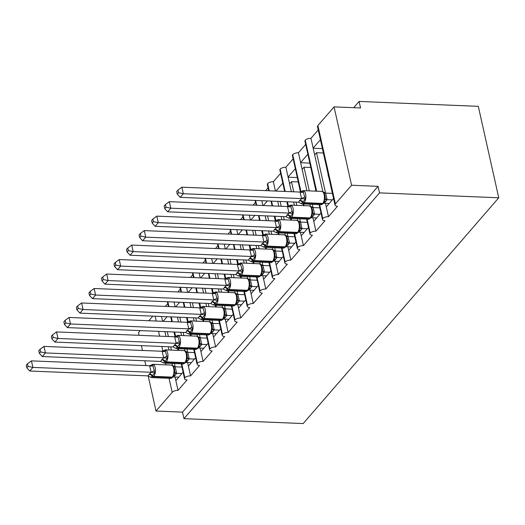 <?xml version="1.0" encoding="UTF-8"?>
<svg xmlns="http://www.w3.org/2000/svg" width="525" height="525" viewBox="0 0 525 525"><rect width="100%" height="100%" fill="white"/><g stroke="black" fill="none" stroke-linecap="round" stroke-linejoin="round"><path stroke-width="0.79" d="M183.107 372.179L175.849 380.559L178.041 390.351A4.482 1.995 -12.6 0 0 172.187 392.359L156.01 411.029L182.503 412.125L183.967 418.655L303.181 423.563L498.75 197.781L478.314 106.345L359.093 101.437L353.686 107.684M319.646 204.625L322.757 218.538A4.482 1.995 -12.6 0 1 328.479 216.674L326.287 206.876L333.546 198.502M328.479 216.674L337.503 206.253A4.482 1.995 167.4 0 1 335.009 205.058L317.494 126.689A4.482 1.995 167.4 0 1 317.894 125.547L334.064 106.877L351.579 185.246L378.072 186.342L182.503 412.125M325.572 193.108L316.549 152.722L314.665 154.895L310.957 138.305L318.216 129.924M322.901 191.737L314.665 154.895M323.236 152.998L316.549 152.722M328.473 176.433A6.576 5.047 -139.1 0 1 328.099 174.753M313.149 148.102L320.408 139.722M307.112 219.102L310.223 233.008A4.482 1.995 -12.6 0 1 315.938 231.144L313.753 221.353L321.005 212.973M315.938 231.144L324.968 220.73A4.482 1.995 167.4 0 1 322.475 219.535L319.134 204.606M313.038 207.578L312.309 204.323M309.31 190.89L304.008 167.193L302.131 169.365L298.423 152.775L305.675 144.401M310.367 206.207L309.921 204.225M306.922 190.792L302.131 169.365M310.695 167.468L304.008 167.193M315.932 190.903A6.576 5.047 -139.1 0 1 315.558 189.23M300.615 162.573L307.867 154.199M294.577 233.573L297.682 247.485A4.482 1.995 -12.6 0 1 303.404 245.621L301.212 235.823L308.47 227.45M303.404 245.621L312.428 235.2A4.482 1.995 167.4 0 1 309.934 234.006L306.6 219.082M300.503 222.055L299.775 218.8M296.769 205.367L296.041 202.112M293.738 191.796L291.473 181.67L289.597 183.835L285.889 167.252L293.14 158.872M297.832 220.684L297.386 218.702M294.381 205.268L293.659 202.013M291.349 191.697L289.597 183.835M298.161 181.945L291.473 181.67M303.397 205.38A6.576 5.047 -139.1 0 1 303.05 203.943M288.074 177.043L295.332 168.669M282.037 248.049L285.147 261.955A4.482 1.995 -12.6 0 1 290.87 260.092L288.678 250.3L295.936 241.92M290.87 260.092L299.893 249.67A4.482 1.995 167.4 0 1 297.399 248.482L294.066 233.553M287.963 236.526L287.241 233.271M284.235 219.837L283.507 216.582M281.203 206.273L280.127 201.456M285.292 235.154L284.852 233.172M281.846 219.739L281.118 216.484M278.814 206.174L277.738 201.357M290.863 219.85A6.576 5.047 -139.1 0 1 290.509 218.42M275.435 191.041L273.348 181.722L280.606 173.348M275.933 191.061L282.798 183.146M269.502 262.52L272.613 276.432A4.482 1.995 -12.6 0 1 278.329 274.568L276.143 264.771L283.395 256.397M278.329 274.568L287.359 264.147A4.482 1.995 167.4 0 1 284.865 262.953L281.525 248.03M275.428 251.002L274.7 247.748M271.701 234.314L270.972 231.059M268.662 220.743L267.586 215.926M272.757 249.631L272.311 247.649M269.312 234.216L268.583 230.961M266.28 220.644L265.204 215.827M278.322 234.327A6.576 5.047 -139.1 0 1 277.974 232.89M262.894 205.518L261.817 200.701M263.399 205.537L267.389 200.931M265.624 190.641L268.065 187.819M256.968 276.997L260.072 290.902A4.482 1.995 -12.6 0 1 265.794 289.039L263.603 279.248L270.861 270.867M265.794 289.039L274.818 278.618A4.482 1.995 167.4 0 1 272.324 277.43L268.99 262.5M262.894 265.473L262.165 262.218M259.16 248.784L258.431 245.529M256.128 235.22L255.052 230.403M260.223 264.101L259.777 262.119M256.771 248.686L256.049 245.431M253.739 235.121L252.663 230.304M265.788 248.798A6.576 5.047 -139.1 0 1 265.44 247.367L265.847 249.06M250.359 219.988L249.283 215.171M250.858 220.008L254.848 215.401M253.089 205.111L255.531 202.296M244.427 291.467L247.537 305.379A4.482 1.995 -12.6 0 1 253.26 303.516L251.068 293.718L258.326 285.344M253.26 303.516L262.283 293.094A4.482 1.995 167.4 0 1 259.79 291.9L256.456 276.977M250.353 279.95L249.631 276.695M246.625 263.261L245.897 260.006M243.593 249.69L242.517 244.873M247.682 278.578L247.242 276.596M244.237 263.163L243.508 259.908M241.205 249.592L240.128 244.775M253.253 263.274A6.576 5.047 -139.1 0 1 252.899 261.837M237.825 234.465L236.749 229.648M238.324 234.485L242.314 229.878M240.555 219.588L242.996 216.766M231.893 305.944L235.003 319.85A4.482 1.995 -12.6 0 1 240.719 317.986L238.534 308.188L245.785 299.814M240.719 317.986L249.749 307.565A4.482 1.995 167.4 0 1 247.255 306.37L243.915 291.447M237.818 294.42L237.09 291.165M234.091 277.732L233.363 274.477M231.052 264.16L229.976 259.35M235.148 293.048L234.701 291.067M231.702 277.633L230.974 274.378M228.67 264.062L227.594 259.252M240.713 277.745A6.576 5.047 -139.1 0 1 240.365 276.314M225.284 248.935L224.208 244.118M225.789 248.955L229.779 244.348M228.014 234.058L230.455 231.243M219.358 320.414L222.462 334.327A4.482 1.995 -12.6 0 1 228.185 332.463L225.993 322.665L233.251 314.285M228.185 332.463L237.208 322.042A4.482 1.995 167.4 0 1 234.714 320.847L231.381 305.918M225.284 308.897L224.556 305.642M221.55 292.202L220.822 288.947M218.518 278.637L217.442 273.82M222.613 307.525L222.167 305.543M219.161 292.103L218.439 288.848M216.129 278.539L215.053 273.722M228.178 292.222A6.576 5.047 -139.1 0 1 227.83 290.784M212.75 263.412L211.673 258.595M213.248 263.432L217.238 258.825M215.48 248.535L217.921 245.713M206.817 334.891L209.928 348.797A4.482 1.995 -12.6 0 1 215.65 346.933L213.458 337.135L220.717 328.762M215.65 346.933L224.674 336.512A4.482 1.995 167.4 0 1 222.18 335.317L218.846 320.394M212.743 323.367L212.021 320.112M209.016 306.679L208.287 303.424M205.984 293.108L204.907 288.297M210.072 321.996L209.632 320.014M206.627 306.58L205.898 303.325M203.595 293.009L202.519 288.199M215.644 306.692A6.576 5.047 -139.1 0 1 215.289 305.255M200.215 277.882L199.139 273.066M200.714 277.902L204.704 273.295M202.945 263.005L205.387 260.183M194.283 349.361L197.393 363.267A4.482 1.995 -12.6 0 1 203.109 361.41L200.924 351.612L208.176 343.232M203.109 361.41L212.139 350.989A4.482 1.995 167.4 0 1 209.646 349.794L206.305 334.865M200.209 337.837L199.48 334.589M196.481 321.149L195.753 317.894M193.443 307.584L192.367 302.767M197.538 336.466L197.092 334.491M194.093 321.051L193.364 317.796M191.061 307.486L189.984 302.669M203.103 321.169A6.576 5.047 -139.1 0 1 202.755 319.732M187.674 292.359L186.598 287.543M188.18 292.379L192.17 287.772M190.404 277.482L192.846 274.66M181.748 363.832L184.852 377.744A4.482 1.995 -12.6 0 1 190.575 375.88L188.383 366.083L195.641 357.709M190.575 375.88L199.598 365.459A4.482 1.995 167.4 0 1 197.105 364.265L193.771 349.342M187.674 352.314L186.946 349.059M183.94 335.626L183.212 332.371M180.908 322.055L179.832 317.238M185.003 350.943L184.557 348.961M181.552 335.527L180.83 332.272M178.52 321.956L177.443 317.139M190.568 335.639A6.576 5.047 -139.1 0 1 190.221 334.202M175.14 306.83L174.064 302.013M175.639 306.849L179.629 302.243M177.87 291.952L180.311 289.131M321.923 146.514L332.056 191.842M309.389 160.991L315.991 191.166M318.997 204.599L319.515 206.312M296.848 175.462L300.418 192.045M303.076 203.949L303.457 205.643M306.462 219.076L306.981 220.789M284.314 189.938L284.504 191.415M286.814 201.731L287.884 206.522M290.542 218.42L290.922 220.113M293.921 233.546L294.446 235.259M271.779 204.409L271.97 205.892M274.273 216.202L275.343 220.992M278.007 232.89L278.381 234.59M281.387 248.023L281.905 249.736M259.238 218.879L259.435 220.362M261.739 230.678L262.808 235.469M268.853 262.493L269.371 264.206M246.704 233.356L246.894 234.839M249.204 245.149L250.274 249.939M252.932 261.837L253.312 263.53M256.312 276.97L256.837 278.683M234.17 247.826L234.36 249.309M236.663 259.626L237.733 264.416M240.398 276.314L240.772 278.007M243.777 291.441L244.296 293.153M221.629 262.303L221.826 263.786M224.129 274.096L225.199 278.887M227.857 290.784L228.237 292.478M231.243 305.918L231.761 307.63M209.094 276.773L209.285 278.257M211.595 288.573L212.664 293.363M215.322 305.261L215.703 306.954M218.702 320.388L219.227 322.101M196.56 291.25L196.75 292.727M199.054 303.043L200.123 307.834M202.788 319.732L203.162 321.425M206.168 334.858L206.686 336.577M184.019 305.721L184.216 307.204M186.519 317.513L187.589 322.304M190.247 334.208L190.627 335.902M193.633 349.335L194.152 351.048M178.041 390.351L187.064 379.936A4.482 1.995 167.4 0 1 184.57 378.742L181.237 363.812M175.133 366.785L174.412 363.53M171.406 350.096L170.677 346.841M168.374 336.532L167.298 331.715M172.463 365.413L172.023 363.431M169.017 349.998L168.289 346.743M165.985 336.433L164.909 331.616M178.034 350.109A6.576 5.047 -139.1 0 1 177.68 348.679M162.606 321.3L161.529 316.49M163.104 321.326L167.094 316.719M165.336 306.423L167.777 303.608M171.485 320.197L171.675 321.674M173.985 331.99L175.055 336.781M177.713 348.679L178.093 350.372M181.092 363.805L181.584 365.387M351.579 185.246L335.409 203.917A4.482 1.995 167.4 0 0 335.009 205.058M322.757 218.538A4.482 1.995 167.4 0 0 322.475 219.535M310.223 233.008A4.482 1.995 167.4 0 0 309.934 234.006M297.682 247.485A4.482 1.995 167.4 0 0 297.399 248.482M285.147 261.955A4.482 1.995 167.4 0 0 284.865 262.953M272.613 276.432A4.482 1.995 167.4 0 0 272.324 277.43M260.072 290.902A4.482 1.995 167.4 0 0 259.79 291.9M247.537 305.379A4.482 1.995 167.4 0 0 247.255 306.37M235.003 319.85A4.482 1.995 167.4 0 0 234.714 320.847M222.462 334.327A4.482 1.995 167.4 0 0 222.18 335.317M209.928 348.797A4.482 1.995 167.4 0 0 209.646 349.794M197.393 363.267A4.482 1.995 167.4 0 0 197.105 364.265M184.852 377.744A4.482 1.995 167.4 0 0 184.57 378.742M359.093 101.437L360.557 107.966L334.064 106.877M152.814 316.129L148.824 320.736M140.28 330.599L138.495 332.66L139.086 335.324M273.348 181.722A4.482 1.995 -12.6 0 0 267.632 183.586A4.482 1.995 167.4 0 0 267.343 184.583L268.728 190.765M285.889 167.252A4.482 1.995 -12.6 0 0 280.166 169.116A4.482 1.995 167.4 0 0 279.884 170.107L284.648 191.422M298.423 152.775A4.482 1.995 -12.6 0 0 292.701 154.639A4.482 1.995 167.4 0 0 292.418 155.636L300.556 192.032M310.957 138.305A4.482 1.995 -12.6 0 0 305.242 140.168A4.482 1.995 167.4 0 0 304.953 141.166L316.135 191.172M167.869 301.757L168.945 306.574M171.248 316.89L172.331 321.7M174.635 332.017L175.599 336.335M178.362 348.705L178.743 350.398M156.01 411.029L148.162 375.907M145.852 365.584L144.775 360.767M142.472 350.451L141.396 345.64M378.072 186.342L379.536 192.872L183.967 418.655M498.75 197.781L379.536 192.872M175.849 380.559L175.055 377.002M288.107 177.201L297.183 177.568M300.648 162.724L309.717 163.098M313.182 148.253L322.258 148.627M188.383 366.083L187.589 362.526M180.41 287.287L181.486 292.103M183.789 302.413L184.866 307.23M187.169 317.54L188.134 321.864M190.903 334.235L191.277 335.928M200.924 351.612L200.13 348.055M192.944 272.81L194.02 277.627M196.324 287.943L197.4 292.76M199.703 303.069L200.675 307.387M203.438 319.758L203.818 321.451M213.458 337.135L212.664 333.585M205.478 258.339L206.555 263.156M208.858 273.466L209.941 278.283M212.244 288.599L213.209 292.917M215.972 305.287L216.352 306.981M225.993 322.665L225.199 319.108M218.019 243.863L219.096 248.679M221.399 258.996L222.475 263.812M224.779 274.122L225.743 278.44M228.513 290.811L228.887 292.504M238.534 308.188L237.74 304.638M230.554 229.392L231.63 234.209M233.933 244.519L235.01 249.336M237.313 259.652L238.284 263.97M241.047 276.34L241.428 278.033M251.068 293.718L250.274 290.161M243.088 214.922L244.164 219.732M246.468 230.048L247.551 234.865M249.854 245.175L250.819 249.493M253.582 261.863L253.962 263.563M263.603 279.248L262.808 275.691M255.629 200.445L256.705 205.262M259.009 215.572L260.085 220.388M262.388 230.705L263.353 235.023M266.123 247.393L266.497 249.086M276.143 264.771L275.349 261.214M267.632 183.586L269.24 190.785M271.543 201.101L272.619 205.918M274.923 216.228L275.894 220.552M278.657 232.923L279.037 234.616M288.678 250.3L287.884 246.743M280.166 169.116L285.16 191.441M287.464 201.757L288.428 206.076M291.191 218.446L291.572 220.139M301.212 235.823L300.418 232.267M292.701 154.639L300.963 191.605M303.732 203.976L304.106 205.669M313.753 221.353L312.959 217.796M305.242 140.168L316.647 191.192M326.287 206.876L325.493 203.326M173.677 366.667L172.193 365.315L175.225 366.844L176.662 373.268A3.288 1.851 -174.4 0 1 174.773 371.569L174.536 368.786L172.653 365.538L171.275 365.085A6.425 2.966 -87.6 0 1 173.709 368.392A6.425 2.966 -87.6 0 1 172.266 377.121A1.496 1.148 -139.1 0 0 173.106 376.792L174.057 375.178L174.018 373.478L174.773 371.569L174.536 368.917M153.503 368.051L154.954 372.691L150.911 377.363L148.017 375.887L151.154 372.271L149.579 365.735L153.129 364.527L152.913 365.813L153.503 368.051M27.503 363.773L26.25 365.223L26.834 367.828L28.087 366.384L27.503 363.773L31.448 360.872L149.579 365.735M31.448 360.872L32.911 367.402L151.036 372.264M28.087 366.384L32.911 367.402L29.774 371.017L148.017 375.887M178.795 377.153L173.407 376.937L175.179 375.355A3.288 2.527 40.9 0 0 173.841 375.664M181.958 367.067L175.199 366.791M176.662 373.268L175.179 375.355M181.926 373.538L176.662 373.321M171.275 365.085L152.729 364.317A6.425 2.966 92.4 0 1 155.164 367.625A6.425 2.966 92.4 0 1 153.72 376.353L153.346 376.786A6.425 2.966 92.4 0 1 151.823 377.593L150.911 377.363M150.183 365.807L153.129 364.527M174.018 373.478L176.544 373.314M154.954 372.691L151.154 372.271M29.774 371.017L26.834 367.828M185.83 361.961A1.496 1.148 -139.1 0 1 185.64 362.316L186.598 360.708L186.552 359.002L187.327 356.501L187.077 354.316L184.866 350.877M186.218 352.196L184.728 350.838L187.766 352.367L189.203 358.798A3.288 1.851 -174.4 0 1 187.307 357.098L187.077 354.441M166.044 353.574L167.488 358.221L163.446 362.887L160.558 361.417L163.695 357.794L162.113 351.264L165.664 350.057L165.447 351.343L166.044 353.574M40.038 349.302L38.784 350.746L39.368 353.358L40.622 351.914L40.038 349.302L43.988 346.395L162.113 351.264M43.988 346.395L45.445 352.931L163.57 357.794M40.622 351.914L45.445 352.931L42.308 356.547L160.558 361.417M191.33 362.683L185.942 362.46L187.714 360.885A3.288 2.527 40.9 0 0 186.375 361.187M194.499 352.597L187.733 352.314M189.203 358.798L187.714 360.885M194.467 359.067L189.197 358.851M164.364 363.116L182.91 363.884A6.425 2.966 -87.6 0 0 184.426 363.077A1.496 1.148 40.9 0 0 185.266 362.749L185.64 362.316A1.496 1.148 -139.1 0 1 184.8 362.644A6.425 2.966 -87.6 0 0 186.244 353.916A6.425 2.966 -87.6 0 0 183.809 350.608L165.27 349.847A6.425 2.966 92.4 0 1 167.698 353.154A6.425 2.966 92.4 0 1 166.261 361.883L165.88 362.316A6.425 2.966 92.4 0 1 164.364 363.116L163.446 362.887M162.717 351.337L165.664 350.057M186.552 359.002L189.079 358.844M184.728 350.838L183.809 350.608M167.488 358.221L163.695 357.794M42.308 356.547L39.368 353.358M198.752 337.726L197.262 336.367L200.301 337.897L201.738 344.321A3.288 1.851 -174.4 0 1 199.848 342.622L199.612 339.839L197.728 336.597L196.35 336.138A6.425 2.966 -87.6 0 1 198.778 339.445A6.425 2.966 -87.6 0 1 197.341 348.173A1.496 1.148 -139.1 0 0 198.174 347.845L199.132 346.231L199.087 344.531L199.848 342.622L199.612 339.97M178.579 339.104L180.029 343.744L175.98 348.416L173.093 346.946L176.229 343.324L174.648 336.788L178.205 335.58L177.982 336.866L178.579 339.104M52.572 334.832L51.325 336.276L51.909 338.887L53.156 337.437L52.572 334.832L56.523 331.925L174.648 336.788M56.523 331.925L57.98 338.454L176.111 343.317M53.156 337.437L57.98 338.454L54.849 342.07L173.093 346.946M203.871 348.213L198.476 347.99L200.248 346.415A3.288 2.527 40.9 0 0 198.916 346.717M207.034 338.12L200.274 337.844M201.738 344.321L200.248 346.415M207.001 344.59L201.731 344.374M196.35 336.138L177.804 335.37A6.425 2.966 92.4 0 1 180.232 338.678A6.425 2.966 92.4 0 1 178.795 347.406L178.421 347.845A6.425 2.966 92.4 0 1 176.899 348.646L175.98 348.416M175.258 336.86L178.205 335.58M199.087 344.531L201.613 344.367M180.029 343.744L176.229 343.324M54.849 342.07L51.909 338.887M211.286 323.249L209.803 321.891L212.809 323.367L214.272 329.851A3.288 1.851 -174.4 0 1 212.382 328.151L212.146 325.369L210.262 322.12L208.884 321.661A6.425 2.966 -87.6 0 1 211.319 324.968A6.425 2.966 -87.6 0 1 209.875 333.697A1.496 1.148 -139.1 0 0 210.715 333.368L211.667 331.761L211.627 330.054L212.382 328.151L212.146 325.493M191.113 324.627L192.563 329.273L188.521 333.939L185.627 332.469L188.764 328.847L187.189 322.317L190.739 321.11L190.523 322.396L191.113 324.627M65.113 320.355L63.86 321.799L64.444 324.411L65.697 322.967L65.113 320.355L69.057 317.448L187.189 322.317M69.057 317.448L70.521 323.984L188.646 328.847M65.697 322.967L70.521 323.984L67.384 327.6L185.627 332.469M216.405 333.736L211.017 333.513L212.789 331.938A3.288 2.527 40.9 0 0 211.45 332.24M219.568 323.649L212.809 323.367M214.272 329.851L212.789 331.938M219.535 330.12L214.272 329.903M208.884 321.661L190.339 320.9A6.425 2.966 92.4 0 1 192.773 324.207A6.425 2.966 92.4 0 1 191.33 332.935L190.956 333.368A6.425 2.966 92.4 0 1 189.433 334.169L188.521 333.939M187.793 322.389L190.739 321.11M211.627 330.054L214.154 329.897M192.563 329.273L188.764 328.847M67.384 327.6L64.444 324.411M223.44 318.537A1.496 1.148 -139.1 0 1 223.25 318.898L224.208 317.284L224.162 315.584L224.936 313.077M223.827 308.779L222.338 307.42L225.376 308.949L226.813 315.374A3.288 1.851 -174.4 0 1 224.917 313.674L224.687 311.023M203.654 310.157L205.098 314.797L201.055 319.469L198.168 317.999L201.305 314.377L199.723 307.84L203.273 306.633L203.057 307.919L203.654 310.157M77.647 305.885L76.394 307.328L76.978 309.94L78.232 308.49L77.647 305.885L81.598 302.978L199.723 307.84M81.598 302.978L83.055 309.507L201.18 314.37M78.232 308.49L83.055 309.507L79.918 313.13L198.168 317.999M228.939 319.266L223.552 319.043L225.323 317.467A3.288 2.527 40.9 0 0 223.985 317.769M232.109 309.173L225.343 308.897M226.813 315.374L225.323 317.467M232.076 315.643L226.807 315.427M201.974 319.699L220.52 320.46A6.425 2.966 -87.6 0 0 222.036 319.659A1.496 1.148 40.9 0 0 222.876 319.331L223.25 318.898A1.496 1.148 -139.1 0 1 222.41 319.226A6.425 2.966 -87.6 0 0 223.853 310.498A6.425 2.966 -87.6 0 0 221.419 307.191L202.88 306.423A6.425 2.966 92.4 0 1 205.308 309.73A6.425 2.966 92.4 0 1 203.871 318.458L203.49 318.898A6.425 2.966 92.4 0 1 201.974 319.699L201.055 319.469M200.327 307.912L203.273 306.633M224.93 313.09L224.687 310.892L222.797 307.65L221.419 307.191M224.162 315.584L226.688 315.42M205.098 314.797L201.305 314.377M79.918 313.13L76.978 309.94M235.974 304.067A1.496 1.148 -139.1 0 1 235.784 304.421L236.742 302.813L236.696 301.114L237.471 298.607M236.362 294.302L234.872 292.95L237.91 294.479L239.348 300.904A3.288 1.851 -174.4 0 1 237.457 299.204L237.221 296.553M216.188 295.687L217.639 300.326L213.59 304.992L210.702 303.522L213.839 299.906L212.257 293.37L215.814 292.162L215.591 293.449L216.188 295.687M90.182 291.408L88.935 292.858L89.519 295.463L90.766 294.02L90.182 291.408L94.132 288.507L212.257 293.37M94.132 288.507L95.589 295.037L213.721 299.9M90.766 294.02L95.589 295.037L92.459 298.653L210.702 303.522M241.48 304.789L236.086 304.572L237.858 302.991A3.288 2.527 40.9 0 0 236.526 303.299M244.643 294.702L237.884 294.427M239.348 300.904L237.858 302.991M244.611 301.173L239.341 300.956M214.508 305.228L233.054 305.99A6.425 2.966 -87.6 0 0 234.57 305.189A1.496 1.148 40.9 0 0 235.41 304.861L235.784 304.421A1.496 1.148 -139.1 0 1 234.951 304.749A6.425 2.966 -87.6 0 0 236.388 296.021A6.425 2.966 -87.6 0 0 233.96 292.714L215.414 291.952A6.425 2.966 92.4 0 1 217.842 295.26A6.425 2.966 92.4 0 1 216.405 303.988L216.031 304.421A6.425 2.966 92.4 0 1 214.508 305.228L213.59 304.992M212.868 293.442L215.814 292.162M237.471 298.62L237.221 296.422L235.338 293.173L233.96 292.714M236.696 301.114L239.223 300.95M217.639 300.326L213.839 299.906M92.459 298.653L89.519 295.463M248.515 289.59A1.496 1.148 -139.1 0 1 248.325 289.951L249.277 288.343L249.237 286.637L250.005 284.13M248.896 279.832L247.413 278.473L250.445 280.002L251.882 286.427A3.288 1.851 -174.4 0 1 249.992 284.727L249.756 282.076M228.723 281.21L230.173 285.849L226.131 290.522L223.237 289.052L226.373 285.429L224.798 278.893L228.349 277.686L228.132 278.972L228.723 281.21M102.723 276.938L101.469 278.381L102.053 280.993L103.307 279.543L102.723 276.938L106.667 274.03L224.798 278.893M106.667 274.03L108.13 280.56L226.255 285.423M103.307 279.543L108.13 280.56L104.993 284.183L223.237 289.052M254.015 290.318L248.627 290.095L250.399 288.52A3.288 2.527 40.9 0 0 249.06 288.822M257.178 280.232L250.418 279.95M251.882 286.427L250.399 288.52M257.145 286.696L251.882 286.479M227.043 290.752L245.588 291.513A6.425 2.966 -87.6 0 0 247.111 290.712A1.496 1.148 40.9 0 0 247.944 290.384L248.325 289.951A1.496 1.148 -139.1 0 1 247.485 290.279A6.425 2.966 -87.6 0 0 248.929 281.551A6.425 2.966 -87.6 0 0 246.494 278.243L227.948 277.476A6.425 2.966 92.4 0 1 230.383 280.79A6.425 2.966 92.4 0 1 228.939 289.518L228.565 289.951A6.425 2.966 92.4 0 1 227.043 290.752L226.131 290.522M225.402 278.965L228.349 277.686M250.005 284.143L249.756 281.945L247.872 278.703L246.494 278.243M249.237 286.637L251.764 286.473M230.173 285.849L226.373 285.429M104.993 284.183L102.053 280.993M261.05 275.12A1.496 1.148 -139.1 0 1 260.859 275.481L261.817 273.866L261.772 272.167L262.546 269.66M261.437 265.355L259.947 264.003L262.986 265.532L264.423 271.957A3.288 1.851 -174.4 0 1 262.526 270.257L262.297 267.606M241.264 266.739L242.707 271.379L238.665 276.045L235.777 274.575L238.914 270.959L237.333 264.423L240.883 263.215L240.667 264.502L241.264 266.739M115.257 262.461L114.004 263.911L114.588 266.516L115.841 265.072L115.257 262.461L119.208 259.56L237.333 264.423M119.208 259.56L120.665 266.09L238.79 270.952M115.841 265.072L120.665 266.09L117.528 269.706L235.777 274.575M266.549 275.842L261.161 275.625L262.933 274.043A3.288 2.527 40.9 0 0 261.594 274.352M269.719 265.755L262.953 265.479M264.423 271.957L262.933 274.043M269.686 272.226L264.416 272.009M239.584 276.281L258.129 277.043A6.425 2.966 -87.6 0 0 259.645 276.242A1.496 1.148 40.9 0 0 260.485 275.914L260.859 275.481A1.496 1.148 -139.1 0 1 260.019 275.802A6.425 2.966 -87.6 0 0 261.463 267.074A6.425 2.966 -87.6 0 0 259.028 263.767L240.489 263.005A6.425 2.966 92.4 0 1 242.918 266.313A6.425 2.966 92.4 0 1 241.48 275.041L241.1 275.474A6.425 2.966 92.4 0 1 239.584 276.281L238.665 276.045M237.937 264.495L240.883 263.215M262.539 269.673L262.297 267.474L260.407 264.226L259.028 263.767M261.772 272.167L264.298 272.002M242.707 271.379L238.914 270.959M117.528 269.706L114.588 266.516M273.584 260.649A1.496 1.148 -139.1 0 1 273.394 261.004L274.352 259.389L274.306 257.69L275.08 255.183M273.971 250.884L272.482 249.526L275.52 251.055L276.957 257.48A3.288 1.851 -174.4 0 1 275.067 255.78L274.831 253.129M253.798 252.262L255.248 256.909L251.199 261.575L248.312 260.105L251.449 256.482L249.867 249.946L253.424 248.745L253.201 250.025L253.798 252.262M127.792 247.99L126.545 249.434L127.129 252.046L128.376 250.602L127.792 247.99L131.742 245.083L249.867 249.946M131.742 245.083L133.199 251.613L251.331 256.482M128.376 250.602L133.199 251.613L130.069 255.235L248.312 260.105M279.09 261.371L273.696 261.148L275.467 259.573A3.288 2.527 40.9 0 0 274.135 259.875M282.253 251.285L275.494 251.002M276.957 257.48L275.467 259.573M282.22 257.749L276.951 257.532M250.477 250.018L253.424 248.745M275.08 255.202L274.831 253.004L272.947 249.756L271.569 249.296A6.425 2.966 -87.6 0 1 273.998 252.604A6.425 2.966 -87.6 0 1 272.56 261.332A1.496 1.148 -139.1 0 0 273.394 261.004L273.02 261.437C271.596 262.493 270.808 262.868 270.664 262.572A6.425 2.966 -87.6 0 0 272.18 261.765L272.56 261.332L254.015 260.571A1.496 1.148 -139.1 0 1 252.656 259.783A3.288 2.527 40.9 0 0 249.677 258.057M274.306 257.69L276.832 257.526M255.248 256.909L251.449 256.482M130.069 255.235L127.129 252.046M286.125 246.173A1.496 1.148 -139.1 0 1 285.935 246.533L286.886 244.919L286.847 243.219L287.615 240.713L287.365 238.527L285.022 235.056L288.028 236.532L289.492 243.009L286.237 246.678L291.624 246.894M289.492 243.009A3.288 1.851 -174.4 0 1 287.602 241.31L287.365 238.658M266.332 237.792L267.783 242.432L263.74 247.098L260.846 245.628L263.983 242.012L262.408 235.476L265.958 234.268L265.742 235.554L266.332 237.792M140.333 233.513L139.079 234.964L139.663 237.569L140.917 236.125L140.333 233.513L144.277 230.613L262.408 235.476M144.277 230.613L145.74 237.143L263.865 242.005M140.917 236.125L145.74 237.143L142.603 240.758L260.846 245.628M294.787 236.808L288.028 236.532M294.755 243.278L289.492 243.062M263.012 235.548L265.958 234.268M286.506 236.407L285.022 235.056M286.847 243.219L289.373 243.055M267.783 242.432L263.983 242.012M142.603 240.758L139.663 237.569M298.659 231.702A1.496 1.148 -139.1 0 1 298.469 232.057L299.427 230.449L299.381 228.743L300.156 226.236M299.047 221.937L297.557 220.579L300.595 222.108L302.033 228.539A3.288 1.851 -174.4 0 1 300.136 226.839L299.906 224.182M278.873 223.315L280.317 227.962L276.275 232.627L273.387 231.157L276.524 227.535L274.942 220.999L278.493 219.798L278.276 221.084L278.873 223.315M152.867 219.043L151.613 220.487L152.197 223.099L153.451 221.655L152.867 219.043L156.817 216.136L274.942 220.999M156.817 216.136L158.274 222.666L276.399 227.535M153.451 221.655L158.274 222.666L155.138 226.288L273.387 231.157M304.159 232.424L298.771 232.201L300.543 230.626A3.288 2.527 40.9 0 0 299.204 230.928M307.328 222.338L300.562 222.055M302.033 228.539L300.543 230.626M307.296 228.808L302.026 228.585M277.193 232.857L295.739 233.625A6.425 2.966 -87.6 0 0 297.255 232.818A1.496 1.148 40.9 0 0 298.095 232.49L298.469 232.057A1.496 1.148 -139.1 0 1 297.629 232.385A6.425 2.966 -87.6 0 0 299.073 223.657A6.425 2.966 -87.6 0 0 296.638 220.349L278.099 219.588A6.425 2.966 92.4 0 1 280.527 222.895A6.425 2.966 92.4 0 1 279.09 231.623L278.709 232.057A6.425 2.966 92.4 0 1 277.193 232.857L276.275 232.627M275.546 221.077L278.493 219.798M300.149 226.255L299.906 224.057L298.016 220.808L296.638 220.349M299.381 228.743L301.908 228.585M280.317 227.962L276.524 227.535M155.138 226.288L152.197 223.099M311.581 207.46L310.091 206.108L313.13 207.637L314.567 214.062A3.288 1.851 -174.4 0 1 312.677 212.363L312.441 209.58L310.557 206.338L309.179 205.879A6.425 2.966 -87.6 0 1 311.607 209.186A6.425 2.966 -87.6 0 1 310.17 217.914A1.496 1.148 -139.1 0 0 311.003 217.586L311.962 215.972L311.916 214.272L312.677 212.363L312.441 209.711M291.408 208.845L292.858 213.485L288.809 218.157L285.922 216.687L289.058 213.065L287.477 206.528L291.034 205.321L290.811 206.607L291.408 208.845M165.401 204.573L164.154 206.017L164.738 208.622L165.985 207.178L165.401 204.573L169.352 201.666L287.477 206.528M169.352 201.666L170.809 208.195L288.94 213.058M165.985 207.178L170.809 208.195L167.678 211.811L285.922 216.687M316.7 217.947L311.305 217.731L313.077 216.149A3.288 2.527 40.9 0 0 311.745 216.457M319.863 207.861L313.103 207.585M314.567 214.062L313.077 216.149M319.83 214.331L314.56 214.115M309.179 205.879L290.633 205.111A6.425 2.966 92.4 0 1 293.062 208.418A6.425 2.966 92.4 0 1 291.624 217.147L291.25 217.58A6.425 2.966 92.4 0 1 289.728 218.387L288.809 218.157M288.087 206.601L291.034 205.321M311.916 214.272L314.442 214.108M292.858 213.485L289.058 213.065M167.678 211.811L164.738 208.622M323.735 202.755A1.496 1.148 -139.1 0 1 323.544 203.109L324.496 201.502L324.457 199.795L325.224 197.295L324.975 195.11L322.77 191.671M324.115 192.99L322.632 191.632L325.664 193.161L327.101 199.592A3.288 1.851 -174.4 0 1 325.211 197.892L324.975 195.234M303.942 194.368L305.392 199.014L301.35 203.68L298.456 202.21L301.593 198.588L300.018 192.058L303.568 190.851L303.352 192.137L303.942 194.368M177.942 190.096L176.689 191.54L177.273 194.152L178.526 192.708L177.942 190.096L181.886 187.189L300.018 192.058M181.886 187.189L183.35 193.725L301.475 198.588M178.526 192.708L183.35 193.725L180.213 197.341L298.456 202.21M329.234 203.477L323.846 203.254L325.618 201.679A3.288 2.527 40.9 0 0 324.279 201.981M332.397 193.39L325.638 193.108M327.101 199.592L325.618 201.679M332.364 199.861L327.101 199.644M302.262 203.91L320.808 204.678A6.425 2.966 -87.6 0 0 322.33 203.871A1.496 1.148 40.9 0 0 323.164 203.543L323.544 203.109A1.496 1.148 -139.1 0 1 322.704 203.438A6.425 2.966 -87.6 0 0 324.148 194.709A6.425 2.966 -87.6 0 0 321.713 191.402L303.168 190.641A6.425 2.966 92.4 0 1 305.603 193.948A6.425 2.966 92.4 0 1 304.159 202.676L303.785 203.109A6.425 2.966 92.4 0 1 302.262 203.91L301.35 203.68M300.622 192.13L303.568 190.851M324.457 199.795L326.983 199.638M322.632 191.632L321.713 191.402M305.392 199.014L301.593 198.588M180.213 197.341L177.273 194.152M335.409 203.917L317.894 125.547M172.187 392.359L169.043 378.302M166.038 364.868L165.657 363.175M162.691 351.232L161.93 346.48M159.626 336.171L158.55 331.354M156.24 321.037L155.164 316.227M173.296 376.432A1.496 1.148 -139.1 0 1 173.106 376.792L172.725 377.226C171.301 378.276 170.52 378.656 170.369 378.354A6.425 2.966 -87.6 0 0 171.892 377.554L172.266 377.121L153.72 376.353A1.496 1.148 -139.1 0 1 152.368 375.572A3.288 2.527 40.9 0 0 149.382 373.846M149.008 374.279A3.288 2.527 40.9 0 1 151.987 376.005A1.496 1.148 40.9 0 0 153.346 376.786L171.892 377.554A1.496 1.148 40.9 0 0 172.725 377.226M175.553 374.922A3.288 2.527 40.9 0 0 173.965 375.401M173.873 366.949A3.288 0.938 151.8 0 0 175.225 366.844M151.01 372.212A3.288 0.938 151.8 0 0 154.009 370.716M149.572 365.787A3.288 1.851 -174.4 0 0 152.913 365.813M161.542 359.809A3.288 2.527 40.9 0 1 164.528 361.535A1.496 1.148 40.9 0 0 165.88 362.316L184.426 363.077L184.8 362.644L166.261 361.883A1.496 1.148 -139.1 0 1 164.903 361.095A3.288 2.527 40.9 0 0 161.923 359.376M165.27 349.847L162.907 350.976A1.496 1.148 40.9 0 0 162.763 351.218M188.088 360.452A3.288 2.527 40.9 0 0 186.5 360.931M186.414 352.472A3.288 0.938 151.8 0 0 187.766 352.367M163.544 357.742A3.288 0.938 151.8 0 0 166.543 356.239M162.107 351.31A3.288 1.851 -174.4 0 0 165.447 351.343M198.365 347.484A1.496 1.148 -139.1 0 1 198.174 347.845L197.8 348.278C196.376 349.328 195.589 349.709 195.444 349.407A6.425 2.966 -87.6 0 0 196.96 348.607L197.341 348.173L178.795 347.406A1.496 1.148 -139.1 0 1 177.437 346.625A3.288 2.527 40.9 0 0 174.457 344.899M174.083 345.332A3.288 2.527 40.9 0 1 177.063 347.058A1.496 1.148 40.9 0 0 178.421 347.845L196.96 348.607A1.496 1.148 40.9 0 0 197.8 348.278M200.629 345.975A3.288 2.527 40.9 0 0 199.034 346.454M198.949 338.002A3.288 0.938 151.8 0 0 200.301 337.897M176.078 343.265A3.288 0.938 151.8 0 0 179.077 341.768M174.641 336.84A3.288 1.851 -174.4 0 0 177.982 336.866M210.906 333.014A1.496 1.148 -139.1 0 1 210.715 333.368L210.335 333.802C208.911 334.858 208.13 335.232 207.979 334.937A6.425 2.966 -87.6 0 0 209.501 334.13L209.875 333.697L191.33 332.935A1.496 1.148 -139.1 0 1 189.978 332.148A3.288 2.527 40.9 0 0 186.992 330.428M186.618 330.862A3.288 2.527 40.9 0 1 189.597 332.588A1.496 1.148 40.9 0 0 190.956 333.368L209.501 334.13A1.496 1.148 40.9 0 0 210.335 333.802M213.163 331.505A3.288 2.527 40.9 0 0 211.575 331.984M211.483 323.531A3.288 0.938 151.8 0 0 212.835 323.426M188.619 328.794A3.288 0.938 151.8 0 0 191.618 327.292M187.182 322.37A3.288 1.851 -174.4 0 0 190.523 322.396M199.152 316.385A3.288 2.527 40.9 0 1 202.138 318.111A1.496 1.148 40.9 0 0 203.49 318.898L222.036 319.659L222.41 319.226L203.871 318.458A1.496 1.148 -139.1 0 1 202.512 317.678A3.288 2.527 40.9 0 0 199.533 315.952M225.698 317.028A3.288 2.527 40.9 0 0 224.109 317.507M224.024 309.054A3.288 0.938 151.8 0 0 225.376 308.949M201.154 314.317A3.288 0.938 151.8 0 0 204.153 312.821M199.717 307.893A3.288 1.851 -174.4 0 0 203.057 307.919M211.693 301.914A3.288 2.527 40.9 0 1 214.673 303.64A1.496 1.148 40.9 0 0 216.031 304.421L234.57 305.189L234.951 304.749L216.405 303.988A1.496 1.148 -139.1 0 1 215.047 303.207A3.288 2.527 40.9 0 0 212.067 301.481M238.238 302.558A3.288 2.527 40.9 0 0 236.644 303.037M236.558 294.584A3.288 0.938 151.8 0 0 237.91 294.479M213.688 299.847A3.288 0.938 151.8 0 0 216.687 298.351M212.251 293.423A3.288 1.851 -174.4 0 0 215.591 293.449M224.227 287.444A3.288 2.527 40.9 0 1 227.207 289.163A1.496 1.148 40.9 0 0 228.565 289.951L247.111 290.712L247.485 290.279L228.939 289.518A1.496 1.148 -139.1 0 1 227.588 288.73A3.288 2.527 40.9 0 0 224.602 287.004M250.773 288.087A3.288 2.527 40.9 0 0 249.185 288.56M249.093 280.107A3.288 0.938 151.8 0 0 250.445 280.002M226.229 285.37A3.288 0.938 151.8 0 0 229.228 283.874M224.792 278.946A3.288 1.851 -174.4 0 0 228.132 278.972M236.762 272.967A3.288 2.527 40.9 0 1 239.748 274.693A1.496 1.148 40.9 0 0 241.1 275.474L259.645 276.242L260.019 275.802L241.48 275.041A1.496 1.148 -139.1 0 1 240.122 274.26A3.288 2.527 40.9 0 0 237.143 272.534M263.307 273.61A3.288 2.527 40.9 0 0 261.719 274.089M261.634 265.637A3.288 0.938 151.8 0 0 262.986 265.532M238.763 270.9A3.288 0.938 151.8 0 0 241.762 269.404M237.326 264.475A3.288 1.851 -174.4 0 0 240.667 264.502M271.569 249.296L253.024 248.535A6.425 2.966 92.4 0 1 255.452 251.843A6.425 2.966 92.4 0 1 254.015 260.571L253.641 261.004A6.425 2.966 92.4 0 1 252.118 261.804L270.664 262.572M249.303 258.497A3.288 2.527 40.9 0 1 252.282 260.216A1.496 1.148 40.9 0 0 253.641 261.004L272.18 261.765A1.496 1.148 40.9 0 0 273.02 261.437M275.848 259.14A3.288 2.527 40.9 0 0 274.253 259.613M274.168 251.16A3.288 0.938 151.8 0 0 275.52 251.055M251.298 256.423A3.288 0.938 151.8 0 0 254.297 254.927M249.861 249.998A3.288 1.851 -174.4 0 0 253.201 250.025M261.837 244.02A3.288 2.527 40.9 0 1 264.817 245.746A1.496 1.148 40.9 0 0 266.175 246.527L284.721 247.295L285.095 246.862L266.549 246.094L266.175 246.527A6.425 2.966 92.4 0 1 264.652 247.334L283.198 248.095A6.425 2.966 -87.6 0 0 284.721 247.295A1.496 1.148 40.9 0 0 285.554 246.967L285.935 246.533A1.496 1.148 -139.1 0 1 285.095 246.862A6.425 2.966 -87.6 0 0 286.538 238.133A6.425 2.966 -87.6 0 0 284.104 234.819L265.558 234.058A6.425 2.966 92.4 0 1 267.993 237.366A6.425 2.966 92.4 0 1 266.549 246.094A1.496 1.148 -139.1 0 1 265.197 245.313A3.288 2.527 40.9 0 0 262.211 243.587M288.382 244.663A3.288 2.527 40.9 0 0 286.794 245.142M288.008 245.096A3.288 2.527 40.9 0 0 286.67 245.405M286.702 236.69A3.288 0.938 151.8 0 0 288.054 236.585M263.839 241.953A3.288 0.938 151.8 0 0 266.838 240.457M262.402 235.528A3.288 1.851 -174.4 0 0 265.742 235.554M274.372 229.55A3.288 2.527 40.9 0 1 277.358 231.269A1.496 1.148 40.9 0 0 278.709 232.057L297.255 232.818L297.629 232.385L279.09 231.623A1.496 1.148 -139.1 0 1 277.732 230.836A3.288 2.527 40.9 0 0 274.752 229.117M300.917 230.193A3.288 2.527 40.9 0 0 299.329 230.672M299.243 222.213A3.288 0.938 151.8 0 0 300.595 222.108M276.373 227.482A3.288 0.938 151.8 0 0 279.372 225.98M274.936 221.051A3.288 1.851 -174.4 0 0 278.276 221.084M311.194 217.225A1.496 1.148 -139.1 0 1 311.003 217.586L310.629 218.019C309.205 219.069 308.418 219.45 308.273 219.148A6.425 2.966 -87.6 0 0 309.789 218.348L310.17 217.914L291.624 217.147A1.496 1.148 -139.1 0 1 290.266 216.366A3.288 2.527 40.9 0 0 287.287 214.64M286.912 215.073A3.288 2.527 40.9 0 1 289.892 216.799A1.496 1.148 40.9 0 0 291.25 217.58L309.789 218.348A1.496 1.148 40.9 0 0 310.629 218.019M313.458 215.716A3.288 2.527 40.9 0 0 311.863 216.195M311.778 207.743A3.288 0.938 151.8 0 0 313.13 207.637M288.908 213.006A3.288 0.938 151.8 0 0 291.907 211.509M287.47 206.581A3.288 1.851 -174.4 0 0 290.811 206.607M299.447 200.602A3.288 2.527 40.9 0 1 302.426 202.328A1.496 1.148 40.9 0 0 303.785 203.109L322.33 203.871L322.704 203.438L304.159 202.676A1.496 1.148 -139.1 0 1 302.807 201.889A3.288 2.527 40.9 0 0 299.821 200.169M325.992 201.246A3.288 2.527 40.9 0 0 324.404 201.725M324.312 193.266A3.288 0.938 151.8 0 0 325.664 193.161M301.448 198.535A3.288 0.938 151.8 0 0 304.447 197.032M300.011 192.104A3.288 1.851 -174.4 0 0 303.352 192.137M178.231 350.378L177.85 348.685M175.186 336.761L174.123 331.997M171.819 321.681L170.737 316.864M168.433 306.554L167.357 301.737M190.765 335.908L190.391 334.208M187.727 322.291L186.657 317.52M184.354 307.21L183.277 302.393M180.974 292.077L179.898 287.267M203.306 321.431L202.926 319.738M200.261 307.821L199.192 303.05M196.888 292.733L195.812 287.917M193.508 277.607L192.432 272.79M215.841 306.961L215.46 305.268M212.796 293.344L211.732 288.573M209.429 278.263L208.346 273.446M206.043 263.137L204.967 258.32M228.375 292.484L228.001 290.791M225.337 278.873L224.267 274.103M221.963 263.786L220.887 258.976M218.584 248.66L217.507 243.843M240.916 278.014L240.535 276.321M237.871 264.397L236.801 259.626M234.498 249.316L233.422 244.499M231.118 234.189L230.042 229.373M253.45 263.537L253.07 261.844M250.405 249.926L249.342 245.155M247.039 234.846L245.956 230.029M243.652 219.713L242.576 214.896M265.985 249.067L265.611 247.373M262.946 235.449L261.877 230.685M259.573 220.369L258.497 215.552M256.193 205.242L255.117 200.425M278.526 234.59L278.145 232.897M275.481 220.979L274.411 216.208M272.108 205.898L271.031 201.082M291.06 220.119L290.679 218.426M288.015 206.502L286.952 201.738M303.594 205.649L303.22 203.949M151.823 377.593L170.369 378.354M152.729 364.317L150.373 365.452M173.709 375.644L174.057 375.185M185.266 362.749C183.842 363.805 183.054 364.179 182.91 363.884M186.244 361.174L186.592 360.714M176.899 348.646L195.444 349.407M177.804 335.37L175.448 336.505M198.785 346.697L199.126 346.238M189.433 334.169L207.979 334.937M190.339 320.9L187.983 322.028M211.319 332.227L211.667 331.767M202.88 306.423L200.517 307.558M222.876 319.331C221.452 320.381 220.664 320.762 220.52 320.46M223.853 317.75L224.201 317.29M215.414 291.952L213.058 293.081M235.41 304.861C233.986 305.911 233.198 306.285 233.054 305.99M236.394 303.279L236.736 302.82M227.948 277.476L225.593 278.611M247.944 290.384C246.52 291.434 245.739 291.815 245.588 291.513M248.929 288.803L249.283 288.33M240.489 263.005L238.127 264.134M260.485 275.914C259.061 276.964 258.274 277.338 258.129 277.043M261.463 274.332L261.817 273.86M251.068 261.535L252.118 261.804M253.024 248.535L250.668 249.664M274.004 259.862L274.345 259.396M263.537 247.032L264.652 247.334M265.558 234.058L263.202 235.187M285.554 246.967C284.13 248.017 283.349 248.397 283.198 248.095M285.154 235.095L284.104 234.819M286.538 245.385L286.886 244.926M278.099 219.588L275.737 220.717M298.095 232.49C296.671 233.546 295.883 233.92 295.739 233.625M299.073 230.915L299.421 230.449M289.728 218.387L308.273 219.148M290.633 205.111L288.277 206.246M311.614 216.438L311.955 215.978M303.168 190.641L300.812 191.769M323.164 203.543C321.74 204.599 320.959 204.973 320.808 204.678M324.148 201.968L324.496 201.508"/></g></svg>
